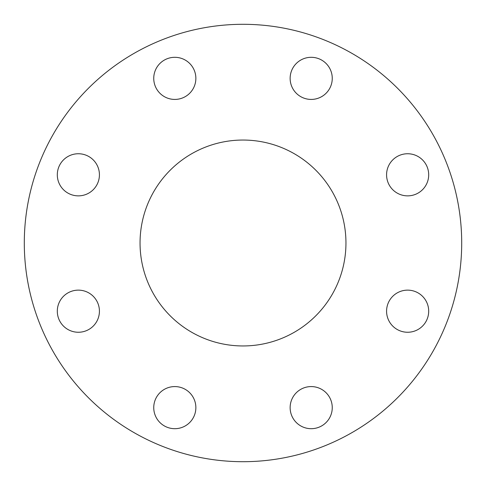 <?xml version="1.0" encoding="UTF-8"?>
<svg xmlns="http://www.w3.org/2000/svg" width="486" height="486" viewBox="0 0 486 486"><rect width="100%" height="100%" fill="white"/><g stroke="black" fill="none" stroke-linecap="round" stroke-linejoin="round"><path stroke-width="0.73" d="M153.746 78.368A21.062 21.062 0 0 0 174.808 99.423A21.062 21.062 0 0 0 195.864 78.368A21.062 21.062 0 0 0 174.808 57.305A21.062 21.062 0 0 0 153.746 78.368M57.305 174.808A21.062 21.062 0 0 0 78.368 195.864A21.062 21.062 0 0 0 99.423 174.808A21.062 21.062 0 0 0 78.368 153.746A21.062 21.062 0 0 0 57.305 174.808M57.305 311.192A21.062 21.062 0 0 0 78.368 332.254A21.062 21.062 0 0 0 99.423 311.192A21.062 21.062 0 0 0 78.368 290.136A21.062 21.062 0 0 0 57.305 311.192M153.746 407.633A21.062 21.062 0 0 0 174.808 428.695A21.062 21.062 0 0 0 195.864 407.633A21.062 21.062 0 0 0 174.808 386.577A21.062 21.062 0 0 0 153.746 407.633M290.136 407.633A21.062 21.062 0 0 0 311.192 428.695A21.062 21.062 0 0 0 332.254 407.633A21.062 21.062 0 0 0 311.192 386.577A21.062 21.062 0 0 0 290.136 407.633M386.577 311.192A21.062 21.062 0 0 0 407.633 332.254A21.062 21.062 0 0 0 428.695 311.192A21.062 21.062 0 0 0 407.633 290.136A21.062 21.062 0 0 0 386.577 311.192M386.577 174.808A21.062 21.062 0 0 0 407.633 195.864A21.062 21.062 0 0 0 428.695 174.808A21.062 21.062 0 0 0 407.633 153.746A21.062 21.062 0 0 0 386.577 174.808M290.136 78.368A21.062 21.062 0 0 0 311.192 99.423A21.062 21.062 0 0 0 332.254 78.368A21.062 21.062 0 0 0 311.192 57.305A21.062 21.062 0 0 0 290.136 78.368M140.047 243A102.953 102.953 0 0 0 243 345.953A102.953 102.953 0 0 0 345.953 243A102.953 102.953 0 0 0 243 140.047A102.953 102.953 0 0 0 140.047 243M461.7 243A218.7 218.7 0 0 0 243 24.3A218.7 218.7 0 0 0 24.3 243A218.7 218.7 0 0 0 243 461.7A218.7 218.7 0 0 0 461.7 243"/></g></svg>
